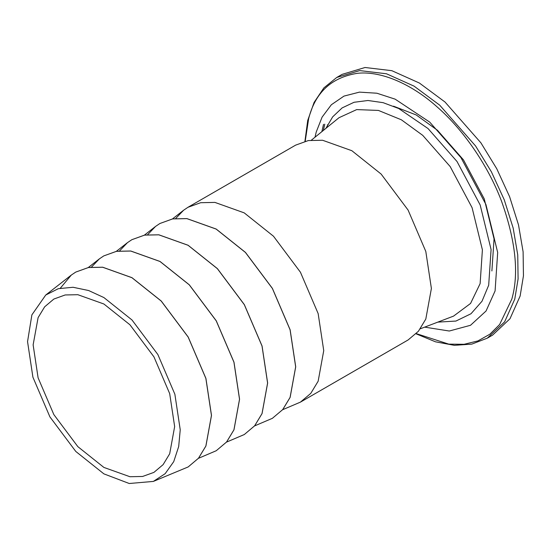 <?xml version="1.0" encoding="UTF-8"?>
<svg xmlns="http://www.w3.org/2000/svg" width="551" height="551" viewBox="0 0 551 551"><rect width="100%" height="100%" fill="white"/><g stroke="black" fill="none" stroke-linecap="round" stroke-linejoin="round"><path stroke-width="0.83" d="M315.007 137.22L316.226 132.04L322.101 117.108L331.371 104.731L343.989 96.094L359.452 92.127L376.884 93.222L395.136 99.159L429.746 122.129L460.973 157.648L485.927 204.483L497.677 252.468L495.087 290.942L486.058 310.998L470.526 325.276L449.299 331.02L424.656 327.136M336.737 77.471L342.095 74.378L365.058 67.498L391.823 70.68L419.401 83.043L445.036 102.045L480.927 142.867L496.761 168.751L509.599 196.686L518.525 224.966L523.106 251.828L523.45 275.831L520.13 296.039L509.985 318.753L492.615 335.098L487.263 338.19L504.626 321.846L514.772 299.131L518.092 278.923L517.747 254.92L513.167 228.059L504.248 199.779L491.409 171.843L475.568 145.96L439.684 105.138L414.049 86.135L386.465 73.772L359.7 70.59L336.737 77.471L323.857 87.912L314.091 102.417L307.727 120.428L304.923 141.311M393.524 106.191L416.225 114.959L437.432 130.256L463.46 159.866L484.26 198.897L494.054 238.893L491.891 270.954M147.654 234.664L155.54 226.433L159.893 223.499L172.608 218.919L186.858 218.616L216.13 229.071L245.409 252.427L272.373 288.442L290.081 329.801L295.667 366.835L290.081 397.416L282.704 409.607L272.373 418.326L282.746 409.579L290.129 397.388L295.715 366.808L290.129 329.774L272.414 288.414L245.457 252.399L216.178 229.044L186.899 218.595L172.656 218.892L159.914 223.492M175.721 218.458L183.614 210.227L187.96 207.293L200.681 202.706L214.924 202.41L244.203 212.865L273.482 236.221L300.44 272.235L318.154 313.595L323.74 350.629L318.154 381.209L310.771 393.393L300.44 402.12L282.629 409.717M244.32 434.519L254.679 425.785L262.056 413.594L267.641 383.014L262.056 345.98L244.348 304.62L217.383 268.606L188.105 245.257L158.833 234.802L144.582 235.098L131.841 239.699M272.373 418.326L254.555 425.923M216.226 450.739L226.606 441.992L233.982 429.801L239.568 399.22L233.989 362.193L216.274 320.827L189.31 284.812L160.038 261.463L130.759 251.008L116.516 251.304L103.795 255.891L116.468 251.332L130.711 251.036L159.99 261.484L189.268 284.839L216.226 320.854L233.941 362.214L239.527 399.248L233.941 429.828L226.557 442.019L216.226 450.739L198.415 458.336M119.581 250.87L127.474 242.64L131.82 239.713L144.541 235.125L158.784 234.822L188.063 245.278L217.335 268.633L244.3 304.648L262.014 346.007L267.593 383.041L262.014 413.622L254.631 425.813L244.3 434.532L226.489 442.129M188.201 466.917L198.532 458.198L205.916 446.007L211.501 415.426L205.916 378.399L188.201 337.04L161.243 301.018L131.964 277.67L102.686 267.214L88.442 267.51L75.721 272.098L88.394 267.538L102.644 267.242L131.916 277.697L161.195 301.046L188.16 337.06L205.867 378.42L211.453 415.454L205.867 446.034L198.491 458.225L188.16 466.945L153.35 481.422L165.169 473.667L173.73 461.642L178.689 446.537L180.232 429.787L174.874 394.247L157.875 354.548L131.992 319.973L103.891 297.561L88.621 290.529L73.056 287.271L58.358 288.669L45.74 295.026L31.882 314.869L27.55 341.641L32.908 377.18L49.907 416.88L75.79 451.455L103.891 473.867L129.237 483.502L153.35 481.422M91.507 267.077L99.4 258.846L103.795 255.891M300.44 402.12L408.091 339.967L418.423 331.247L425.806 319.057L431.392 288.476L425.806 251.442L408.098 210.083L381.134 174.068L351.855 150.712L322.576 140.257L308.333 140.56L295.618 145.14L187.96 207.293M60.341 288.166L71.327 275.052L75.721 272.098M174.653 426.57L169.687 393.621L153.929 356.828L129.94 324.78L103.891 304L77.843 294.702L65.17 294.964L53.853 299.048L44.665 306.804L38.095 317.651L33.129 344.857L38.095 377.807L53.853 414.607L77.843 446.647L103.891 467.427L129.94 476.725L142.613 476.463L153.929 472.379L163.124 464.624L169.687 453.776L174.653 426.57M311.439 140.119L339.01 117.707L356.697 109.594L378.42 110.427L401.355 119.787L422.741 135.36L450.167 166.56L472.083 207.686L482.4 249.83L480.128 283.62L470.554 303.456L453.556 316.109L420.358 328.775M437.763 322.128L455.925 321.061L471.002 313.746L482.001 301.245L488.682 285.246L491.086 249.534L480.176 204.986L457.013 161.505L428.024 128.535L398.69 108.513L383.117 102.665L367.958 100.496L354.052 102.279L342.13 107.906L332.673 116.86L325.896 128.369M305.206 141.235L308.656 118.603C315.289 92.382 331.661 77.271 357.757 73.262C383.055 70.707 413.87 85.853 437.604 107.342C461.511 128.176 487.008 163.055 501.417 200.888C515.688 240.759 519.159 273.496 511.824 299.09L499.612 324.539L489.922 334.175L477.958 340.911L464.059 344.299L448.734 344.127L416.274 333.61M327.652 124.684L326.936 127.522M323.327 130.449L324.773 124.161M321.887 131.627L323.513 124.354M416.067 333.823L435.552 341.834L454.334 345.325L471.78 344.12L487.263 338.19M183.614 210.227L172.477 218.919M155.54 226.433L144.403 235.125M127.474 242.64L116.33 251.339M99.4 258.846L88.263 267.545M45.74 295.026L71.327 275.052"/></g></svg>
